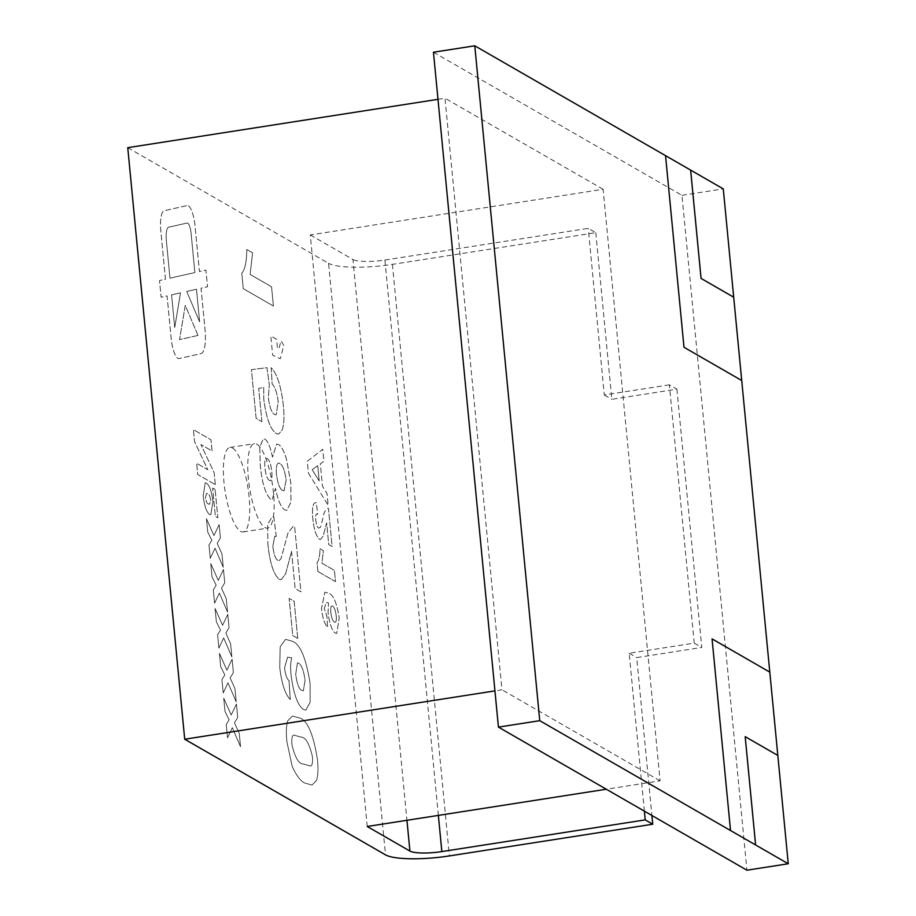 <?xml version="1.0" encoding="UTF-8"?>
<svg xmlns="http://www.w3.org/2000/svg" width="916" height="916" viewBox="0 0 916 916"><rect width="100%" height="100%" fill="white"/><g stroke="black" fill="none" stroke-linecap="round" stroke-linejoin="round"><path stroke-width="0.69" stroke-dasharray="4.58 3.44" d="M187.185 223.023A8.553 2.313 -98.9 0 1 187.23 223.012A8.553 2.313 -98.9 0 1 187.746 223.138A8.553 2.313 -98.9 0 1 191.055 232.904L194.879 272.556L169.975 278.178L166.414 241.183A17.106 4.626 -98.9 0 1 168.727 227.191L187.185 223.023A8.553 2.313 -98.9 0 1 187.219 223.012A8.553 2.313 -98.9 0 1 187.734 223.138A8.553 2.313 -98.9 0 1 191.043 232.916L194.868 272.556L169.975 278.178L166.414 241.183A17.106 4.626 -98.9 0 1 168.716 227.191L187.185 223.023M188.352 205.756A17.106 4.626 -98.9 0 1 194.971 225.313L199.425 271.525L205.917 270.06L207.52 286.742L201.028 288.208L204.978 329.153A29.93 8.084 -98.9 0 1 200.947 353.633L178.941 358.603A17.106 4.626 -98.9 0 1 178.849 358.614A17.106 4.626 -98.9 0 1 171.2 338.828L167.067 295.879L161.113 297.231L159.51 280.536L165.453 279.197L160.884 231.702A25.648 6.927 -98.9 0 1 164.342 210.714L187.242 205.539A17.106 4.626 -98.9 0 1 187.322 205.528A17.106 4.626 -98.9 0 1 188.352 205.756A17.106 4.626 -98.9 0 1 194.982 225.313L199.436 271.525L205.928 270.06L207.531 286.742L201.039 288.208L204.978 329.153A29.93 8.084 -98.9 0 1 200.947 353.633L178.941 358.603A17.106 4.626 -98.9 0 1 178.86 358.614A17.106 4.626 -98.9 0 1 171.212 338.828L167.067 295.879L161.124 297.219L159.51 280.536L165.464 279.197L160.895 231.691A25.648 6.927 -98.9 0 1 164.342 210.714L187.242 205.539A17.106 4.626 -98.9 0 1 187.333 205.528A17.106 4.626 -98.9 0 1 188.364 205.756M232.538 448.038A42.754 11.553 -98.9 0 1 248.602 492.442A42.754 11.553 -98.9 0 1 243.129 531.944A42.754 11.553 -98.9 0 1 225.141 491.48A42.754 11.553 -98.9 0 1 229.962 447.455A42.754 11.553 -98.9 0 1 232.538 448.038M256.938 444.237A42.754 11.553 -98.9 0 1 273.002 488.64A42.754 11.553 -98.9 0 1 267.541 528.143A42.754 11.553 -98.9 0 1 249.541 487.678A42.754 11.553 -98.9 0 1 254.373 443.653A42.754 11.553 -98.9 0 1 256.938 444.237M367.247 826.484L310.284 234.931L603.129 189.291L660.081 780.844L606.312 789.226M437.985 99.329L444.993 98.23L501.957 689.782L494.949 690.882M660.081 780.844L501.957 689.782M603.129 189.291L444.993 98.23M310.284 234.931L352.958 259.503L406.956 820.289M127.748 147.671L328.546 263.304L385.51 854.857M317.921 571.515L335.496 581.637L334.42 570.428L321.905 563.214L323.359 550.642L319.982 548.695C319.89 555.852 318.917 560.466 317.062 562.527L317.921 571.515L335.508 581.637L334.42 570.416L321.905 563.214L323.371 550.642L319.982 548.695C319.902 555.852 318.928 560.466 317.062 562.527L317.932 571.515M308.452 473.103L328.146 505.369L327.001 493.472L322.478 486.224L320.325 463.84L323.898 461.252L322.753 449.287L307.307 461.217L308.452 473.103L328.157 505.369L327.012 493.472L322.478 486.224L320.325 463.84L323.909 461.252L322.764 449.287L307.307 461.217L308.452 473.103M212.901 501.853C211.733 491.732 209.604 485.48 206.501 483.098L205.218 482.789L203.18 495.957C204.405 505.987 206.547 512.181 209.604 514.552L210.783 514.826L212.901 501.853C211.745 491.732 209.615 485.48 206.512 483.098L205.23 482.789L203.18 495.957C204.405 505.987 206.547 512.181 209.615 514.54L210.783 514.826L212.913 501.853M207.737 532.059L211.859 540.303L208.985 545.02L210.268 558.348L215.031 548.237L223.252 567.244L221.97 553.917L217.195 543.371L220.424 537.955L219.142 524.628L213.943 535.551L206.444 518.731L207.726 532.059L211.848 540.303L208.974 545.02L210.256 558.359L215.031 548.237L223.241 567.244L221.958 553.917L217.184 543.371L220.424 537.955L219.142 524.628L213.943 535.551L206.455 518.719L207.726 532.059M220.504 630.025L217.619 634.754L218.901 648.081L223.676 637.96L231.885 656.967L230.603 643.639L225.828 633.105L229.069 627.678L227.775 614.35L222.577 625.273L215.077 608.453L216.359 621.781L220.493 630.025L217.619 634.754L218.901 648.081L223.664 637.96L231.885 656.967L230.592 643.639L225.828 633.105L229.057 627.678L227.786 614.35L222.577 625.273L215.077 608.453L216.359 621.781L220.493 630.025M227.546 737.804L232.309 727.682L240.53 746.689L239.248 733.361L234.473 722.827L237.713 717.4L236.42 704.072L231.221 714.995L223.722 698.175L225.004 711.503L229.137 719.758L226.252 724.476L227.534 737.804L232.309 727.682L240.519 746.7L239.236 733.361L234.462 722.827L237.702 717.411L236.42 704.072L231.221 714.995L223.722 698.175L225.004 711.503L229.137 719.758L226.252 724.476L227.534 737.804M279.758 667.546C281.659 683.702 285.162 694.351 290.257 699.515L289.044 680.657C286.903 678.996 285.403 674.771 284.533 667.982L287.613 657.138L291.78 657.848C290.578 661.661 290.315 667.192 291.002 674.462C293.418 693.469 297.528 705.137 303.322 709.465L305.852 710.106L310.112 702.309L310.123 683.668C306.024 657.608 299.921 643.41 291.815 641.086L285.563 639.357L280.181 646.719L279.758 667.546C281.67 683.702 285.174 694.351 290.269 699.515L289.044 680.657C286.914 678.996 285.403 674.771 284.544 667.97L287.624 657.138L291.78 657.848C290.59 661.65 290.326 667.192 291.002 674.462L291.002 674.462C293.429 693.469 297.528 705.137 303.333 709.465L305.864 710.106L310.123 702.309L310.123 683.668C306.036 657.608 299.933 643.41 291.826 641.086L285.574 639.345L280.193 646.719L279.758 667.546M291.54 551.352L295.124 588.507L300.917 591.839L294.62 526.471L293.143 526.414L287.945 533.135L281.029 558.634L279.048 560.684L277.914 560.443C275.476 559.023 273.781 554.306 272.819 546.302L274.754 536.261L276.254 536.478L273.838 516.922L272.063 516.807L267.678 524.502L267.838 543.818C269.693 562.218 273.415 574.011 278.991 579.221L281.189 579.725L285.609 573.874L291.551 551.352L295.124 588.507L300.917 591.839L294.631 526.471L293.154 526.414L287.956 533.135L281.04 558.634L279.048 560.684L277.914 560.443M261.919 421.669L258.713 388.384L263.716 387.56L263.774 399.25C266.304 418.234 270.483 429.684 276.3 433.589L278.556 434.127L282.071 430.211C284.029 424.91 284.452 416.7 283.353 405.605C281.212 386.518 277.159 373.877 271.193 367.694L272.144 383.976C275.018 386.792 277.056 392.769 278.246 401.906L276.128 414.834L274.571 414.433C271.628 412.853 269.556 407.219 268.342 397.555L269.315 384.88L266.991 367.694L251.431 369.629L256.125 418.337L261.919 421.681L258.713 388.384L263.705 387.56L263.762 399.25C266.293 418.234 270.472 429.684 276.3 433.589L278.544 434.127L282.059 430.211C284.017 424.91 284.441 416.7 283.342 405.605L283.342 405.605C281.212 386.518 277.17 373.877 271.205 367.694L272.144 383.976C275.029 386.792 277.056 392.769 278.258 401.906L276.128 414.834L274.571 414.433C271.64 412.841 269.556 407.219 268.354 397.555L269.327 384.88L266.991 367.694L251.431 369.629L256.125 418.337L261.919 421.681M273.403 306.001L271.548 286.777L250.102 274.422L252.598 252.862L246.805 249.518C246.656 261.793 244.984 269.705 241.79 273.231L243.278 288.654L273.392 306.001L271.537 286.777L250.091 274.422L252.587 252.862L246.793 249.518C246.644 261.793 244.973 269.705 241.79 273.231L243.267 288.654L273.392 306.001M276.598 339.332L270.804 335.989L272.659 355.225L280.25 358.683L283.765 345.595L281.109 340.718L278.911 348.63L277.468 348.298L276.609 339.321L270.815 335.989L272.659 355.225L280.262 358.683L283.777 345.595L281.109 340.718L278.922 348.63L277.468 348.298L276.609 339.321M272.487 457.141C270.483 447.306 267.987 441.317 264.976 439.176L263.327 438.753L259.789 447.088L260.247 464.904C261.919 482.64 265.422 494.148 270.781 499.415L272.132 499.747L275.487 488.354C277.914 500.136 280.926 507.269 284.533 509.754L286.777 510.327L290.967 502.094L290.807 483.007L286.479 459.202C283.983 450.935 281.315 446.046 278.475 444.523L276.643 444.088L272.476 457.141C270.483 447.306 267.976 441.317 264.964 439.176L263.316 438.753L259.778 447.088L260.247 464.904C261.907 482.652 265.422 494.148 270.77 499.415L272.121 499.747L275.487 488.365C277.903 500.136 280.914 507.269 284.521 509.754L286.777 510.338L290.967 502.094L290.796 483.007L286.468 459.202C283.971 450.935 281.304 446.046 278.475 444.523L276.655 444.088L272.476 457.141M297.746 638.441L294.162 601.274L289.147 598.377L292.719 635.555L297.746 638.441L294.173 601.274L289.147 598.377L292.719 635.555L297.746 638.441M287.761 720.743C286.25 725.495 285.952 732.514 286.903 741.777L292.204 766.429C296.612 776.058 300.986 781.657 305.314 783.249L312.047 785.035L316.547 780.375C318.07 775.612 318.356 768.604 317.405 759.341C313.238 733.338 307.089 719.507 298.96 717.846L292.479 716.037L287.773 720.743C286.25 725.495 285.964 732.502 286.914 741.777L286.903 741.777M233.385 672.539L232.091 659.211L226.905 670.134L219.405 653.314L220.687 666.642L224.809 674.897L221.935 679.615L223.218 692.943L227.992 682.821L236.202 701.828L234.92 688.5L230.145 677.966L233.385 672.539L232.103 659.211L226.905 670.134L219.405 653.314L220.687 666.642L224.821 674.897L221.935 679.615L223.218 692.943L227.992 682.821L236.214 701.828L234.92 688.5L230.145 677.966L233.385 672.539M218.271 580.412L210.772 563.592L212.054 576.92L216.176 585.164L213.302 589.881L214.584 603.22L219.359 593.099L227.569 612.106L226.286 598.778L221.512 588.232L224.752 582.816L223.458 569.489L218.26 580.412L210.76 563.592L212.043 576.92L216.176 585.164L213.291 589.893L214.573 603.22L219.348 593.099L227.557 612.106L226.275 598.778L221.5 588.232L224.741 582.816L223.47 569.489L218.26 580.412M215.294 484.621L214.138 472.656L200.902 444.558L212.054 450.97L210.978 439.76L193.391 429.638L194.547 441.604L207.772 469.702L196.631 463.29L197.719 474.499L215.283 484.621L214.138 472.656L200.902 444.558L212.043 450.97L210.966 439.76L193.391 429.638L194.547 441.604L207.783 469.702L196.631 463.29L197.719 474.499L215.283 484.621M215.111 489.465L212.638 488.033L215.374 516.452L217.848 517.884L215.123 489.465L212.638 488.033L215.374 516.452L217.848 517.884L215.123 489.465M320.52 527.124L318.699 528.177C317.28 527.353 316.295 524.605 315.734 519.933C315.459 515.101 316.123 513.189 317.738 514.197L316.856 514.071L317.726 514.197L316.318 502.792C313.043 502.025 311.875 507.246 312.825 518.479C313.913 529.208 316.077 536.1 319.329 539.135L320.611 539.421L323.188 536.009L326.657 522.876L328.73 544.551L332.107 546.497L328.443 508.357L327.573 508.323L328.443 508.357C325.615 508.758 323.634 512.582 322.489 519.83L320.508 527.124L318.699 528.177C317.268 527.353 316.283 524.605 315.722 519.933C315.447 515.101 316.123 513.189 317.726 514.197L316.318 502.792L315.276 502.724L316.318 502.792C313.032 502.025 311.864 507.246 312.814 518.479C313.902 529.208 316.066 536.1 319.318 539.135L320.6 539.421L323.188 536.009L326.646 522.876L328.73 544.551L332.119 546.497L328.443 508.357C325.627 508.758 323.646 512.582 322.501 519.83L320.508 527.124M324.298 608.854L326.085 602.522L328.523 602.946L328.065 612.632C329.474 623.727 331.867 630.529 335.256 633.048L336.733 633.425L339.218 618.002C336.825 602.808 333.264 594.518 328.535 593.167L324.894 592.148L321.505 608.602C322.604 618.025 324.653 624.243 327.619 627.254L326.909 616.25L324.287 608.854L326.085 602.522L328.512 602.946L328.054 612.632C329.462 623.727 331.867 630.529 335.245 633.048L336.722 633.425L339.206 618.014C336.825 602.808 333.264 594.53 328.535 593.167L324.882 592.16L321.493 608.602C322.615 618.025 324.653 624.243 327.63 627.254L326.92 616.25L324.287 608.854M438.363 815.4L384.892 260.029A25.648 5.244 -5.5 0 1 352.958 259.503M384.892 260.029L588.255 228.336L595.778 232.675L392.414 264.369A51.307 10.488 -5.5 0 1 328.546 263.304M644.372 811.141L629.166 653.257L694.236 643.112L669.367 384.835L676.901 389.174L611.831 399.307L595.778 232.675M676.901 389.174L701.77 647.452L636.7 657.596L651.894 815.48M669.367 384.835L604.297 394.979L588.255 228.336M694.236 643.112L701.77 647.452M629.166 653.257L636.7 657.596M604.297 394.979L611.831 399.307M282.437 490.392C279.655 488.663 277.663 483.27 276.46 474.202C275.945 465.683 277.044 462.099 279.781 463.439C282.701 464.996 284.83 470.538 286.147 480.041L284.052 490.827L282.437 490.392C279.643 488.663 277.651 483.27 276.46 474.202C275.934 465.683 277.044 462.099 279.769 463.439L279.769 463.439C282.701 464.996 284.819 470.538 286.136 480.041L284.052 490.827L282.437 490.392M278.693 463.164L279.781 463.439L278.693 463.164M269.361 480.442C267.22 478.965 265.732 474.717 264.896 467.687C264.369 460.725 265.159 457.725 267.277 458.664C269.464 460.061 270.976 464.343 271.823 471.511C272.35 478.553 271.525 481.518 269.361 480.442C267.209 478.965 265.72 474.717 264.884 467.698C264.358 460.737 265.159 457.725 267.277 458.664L267.277 458.664C269.453 460.061 270.976 464.343 271.823 471.511C272.338 478.553 271.514 481.518 269.35 480.442L269.35 480.442M266.35 458.424L267.277 458.664L266.35 458.424M277.926 560.432C275.487 559.023 273.792 554.306 272.831 546.302L272.819 546.302M272.831 546.302L274.766 536.249L276.254 536.478M276.266 536.478L273.838 516.922L272.063 516.807L267.678 524.502L267.838 543.818M267.85 543.818C269.705 562.218 273.426 574.011 278.991 579.21L281.201 579.725L285.62 573.874L291.551 551.352M301.776 690.401C298.925 688.935 296.91 683.508 295.708 674.107L297.482 662.909L298.753 663.241C301.673 665.073 303.78 670.798 305.074 680.405L303.333 690.836L301.776 690.401C298.925 688.935 296.899 683.508 295.708 674.107L297.471 662.909L298.753 663.241C301.673 665.073 303.78 670.798 305.062 680.405L303.333 690.836L301.776 690.401M286.914 741.777L292.204 766.429C296.624 776.058 300.998 781.657 305.326 783.249L312.058 785.035L316.547 780.375C318.07 775.612 318.356 768.604 317.417 759.341L317.405 759.341C313.249 733.338 307.1 719.507 298.971 717.846L292.49 716.037L287.773 720.743M310.524 766.062L303.471 764.024C298.902 764.184 295.055 757.738 291.929 744.662C291.483 738.651 292.101 735.456 293.796 735.044L300.883 737.105C305.44 736.945 309.276 743.391 312.39 756.444C312.848 762.456 312.219 765.662 310.524 766.062L303.459 764.024C298.902 764.184 295.055 757.738 291.918 744.662L291.918 744.662C291.471 738.651 292.101 735.456 293.784 735.056L300.872 737.105C305.429 736.945 309.276 743.391 312.39 756.444C312.837 762.456 312.207 765.662 310.524 766.062L310.524 766.062M208.31 503.903C207.073 503.628 206.134 501.556 205.482 497.663L206.535 493.38L207.852 493.758C209.088 494.09 210.016 496.243 210.623 500.193L209.569 504.281L208.298 503.903C207.062 503.628 206.123 501.556 205.482 497.663L206.524 493.38L207.84 493.758C209.088 494.09 210.004 496.243 210.611 500.193L209.558 504.281L208.298 503.903M317.738 465.671L319.215 480.969L312.173 469.679L317.738 465.671L319.203 480.98L312.161 469.679L317.738 465.671M334.351 621.93C332.68 621.082 331.5 617.911 330.813 612.426C330.447 607.411 331.042 605.304 332.588 606.083C334.283 607.159 335.519 610.491 336.264 616.102C336.584 621.071 335.943 623.017 334.351 621.93C332.68 621.082 331.5 617.911 330.802 612.426C330.447 607.411 331.031 605.304 332.577 606.094L332.577 606.094C334.283 607.159 335.508 610.491 336.264 616.102C336.573 621.071 335.932 623.017 334.34 621.93L334.34 621.93M331.844 605.9L332.588 606.083L331.844 605.9M198.016 335.428L179.547 339.596L185.261 305.383L198.016 335.428L179.536 339.596L185.25 305.383L198.005 335.428M196.482 289.238L199.619 321.837L186.727 291.448L196.482 289.238L199.608 321.837L186.715 291.448L196.471 289.238M171.59 294.86L180.521 292.845L174.727 327.504L171.59 294.86L180.509 292.845L174.727 327.504L171.578 294.86M433.451 52.235L681.951 195.326L746.929 870.2M777.81 755.448L745.177 736.659M681.951 195.326L723.274 188.891M741.708 380.518L683.977 347.279L665.531 155.651M730.51 830.514L712.064 638.887M392.414 264.369L449.378 855.922M243.129 531.944L267.541 528.143M229.962 447.455L254.373 443.653"/><path stroke-width="1.37" d="M606.312 789.226L367.247 826.484L409.91 851.056A25.648 5.244 174.5 0 0 441.844 851.582L438.363 815.4M494.949 690.882L184.711 739.223L127.748 147.671L437.985 99.329M441.844 851.582L645.207 819.889L652.742 824.228L449.378 855.922A51.307 10.488 174.5 0 1 385.51 854.857L184.711 739.223M652.742 824.228L651.894 815.48M645.207 819.889L644.372 811.141M741.72 380.518L788.252 863.765L746.929 870.2L498.43 727.109L433.451 52.235L474.774 45.8L665.543 155.651L683.989 347.279L741.72 380.518L733.693 297.208L701.072 278.418L690.641 170.101L723.274 188.891L733.693 297.208L701.061 278.418L690.63 170.101L665.543 155.651M712.064 638.899L769.795 672.126L712.064 638.887L730.521 830.514L539.753 720.674L474.774 45.8M777.821 755.448L745.189 736.659L755.62 844.976L788.252 863.765M730.51 830.514L755.62 844.976M498.43 727.109L539.753 720.674M755.608 844.976L745.177 736.659M406.956 820.289L409.91 851.056"/></g></svg>
